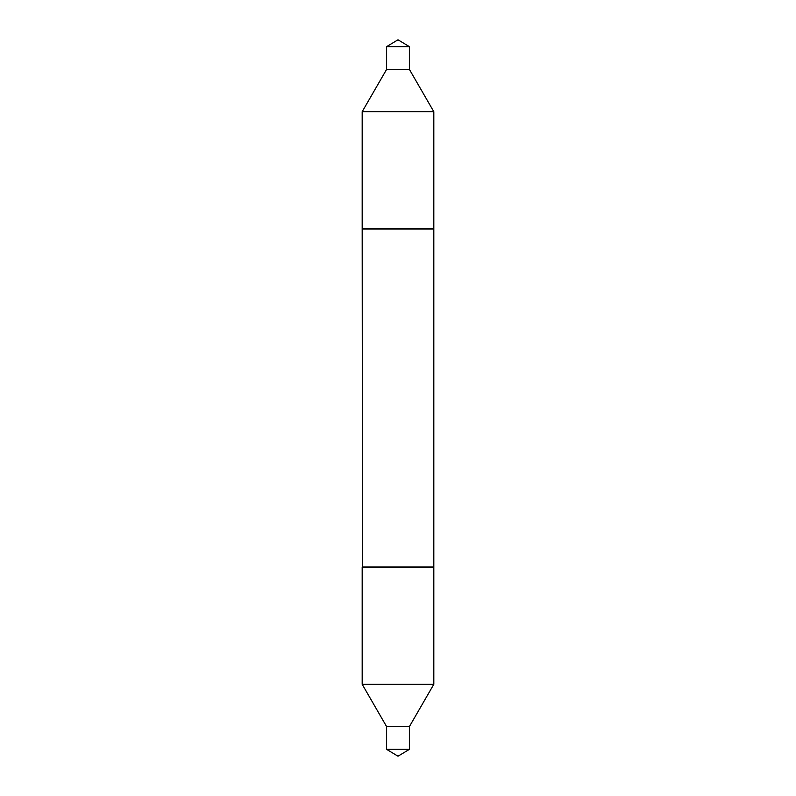 <?xml version="1.0" encoding="UTF-8"?>
<svg xmlns="http://www.w3.org/2000/svg" width="796" height="796" viewBox="0 0 796 796"><rect width="100%" height="100%" fill="white"/><g stroke="black" fill="none" stroke-linecap="round" stroke-linejoin="round"><path stroke-width="1.19" d="M409.383 46.636L386.617 46.636L398 39.8L409.383 46.636L409.383 69.381L386.617 69.381L362.18 111.709L362.18 228.721L433.82 228.721L433.82 111.709L362.18 111.709M409.383 749.364L386.617 749.364L398 756.2L409.383 749.364L409.383 726.619L386.617 726.619L362.18 684.291L362.18 567.279L433.82 567.279L433.82 684.291L362.18 684.291M362.469 567.279L362.18 229.009L433.82 229.009L433.82 566.991L362.18 566.991M409.383 69.381L433.82 111.709M386.617 46.636L386.617 69.381M386.617 749.364L386.617 726.619M409.383 726.619L433.82 684.291"/></g></svg>
